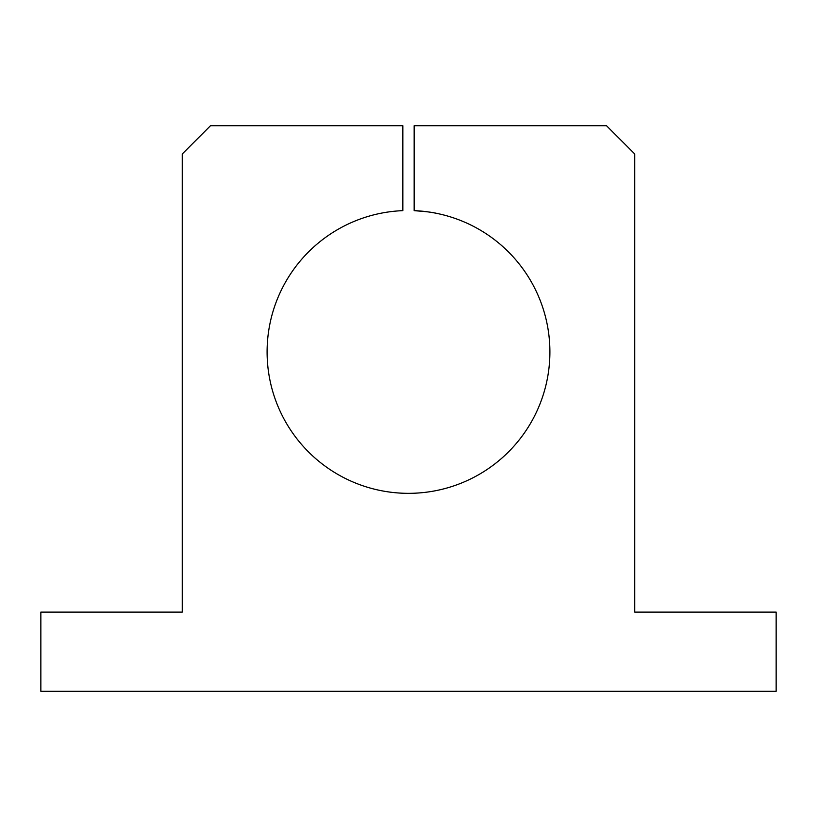 <?xml version="1.0" encoding="UTF-8"?>
<svg xmlns="http://www.w3.org/2000/svg" width="817" height="817" viewBox="0 0 817 817"><rect width="100%" height="100%" fill="white"/><g stroke="black" fill="none" stroke-linecap="round" stroke-linejoin="round"><path stroke-width="1.23" d="M402.842 210.643A141.402 141.402 0 0 0 267.098 351.943A141.402 141.402 0 0 0 406.611 493.325A141.402 141.402 0 0 0 549.851 355.712A141.402 141.402 0 0 0 414.158 210.643L414.158 125.695L606.469 125.695L634.748 153.974L634.748 612.117L776.15 612.117L776.15 691.305L40.85 691.305L40.85 612.117L182.252 612.117L182.252 153.974L210.531 125.695L402.842 125.695L402.842 210.643L402.842 125.695L210.531 125.695L182.252 153.974L182.252 612.117L40.85 612.117L40.85 691.305L776.15 691.305L776.15 612.117L634.748 612.117L634.748 153.974L606.469 125.695L414.158 125.695L414.158 210.643C424.738 211.368 432.234 212.267 436.635 213.36C432.407 212.297 424.911 211.389 414.158 210.643A141.402 141.402 0 0 1 549.851 355.712A141.402 141.402 0 0 1 406.611 493.325A141.402 141.402 0 0 1 267.098 351.943A141.402 141.402 0 0 1 402.842 210.643M435.706 213.176L434.95 213.033M433.51 212.767L431.887 212.481M430.712 212.287L429.671 212.134M427.097 211.766L414.158 210.643A141.402 141.402 0 0 1 549.851 355.712A141.402 141.402 0 0 1 406.611 493.325A141.402 141.402 0 0 1 267.098 351.943M414.158 210.643C424.911 211.389 432.407 212.297 436.635 213.36C432.234 212.267 424.738 211.368 414.158 210.643L420.081 211.011M435.849 213.206L436.635 213.36"/></g></svg>
